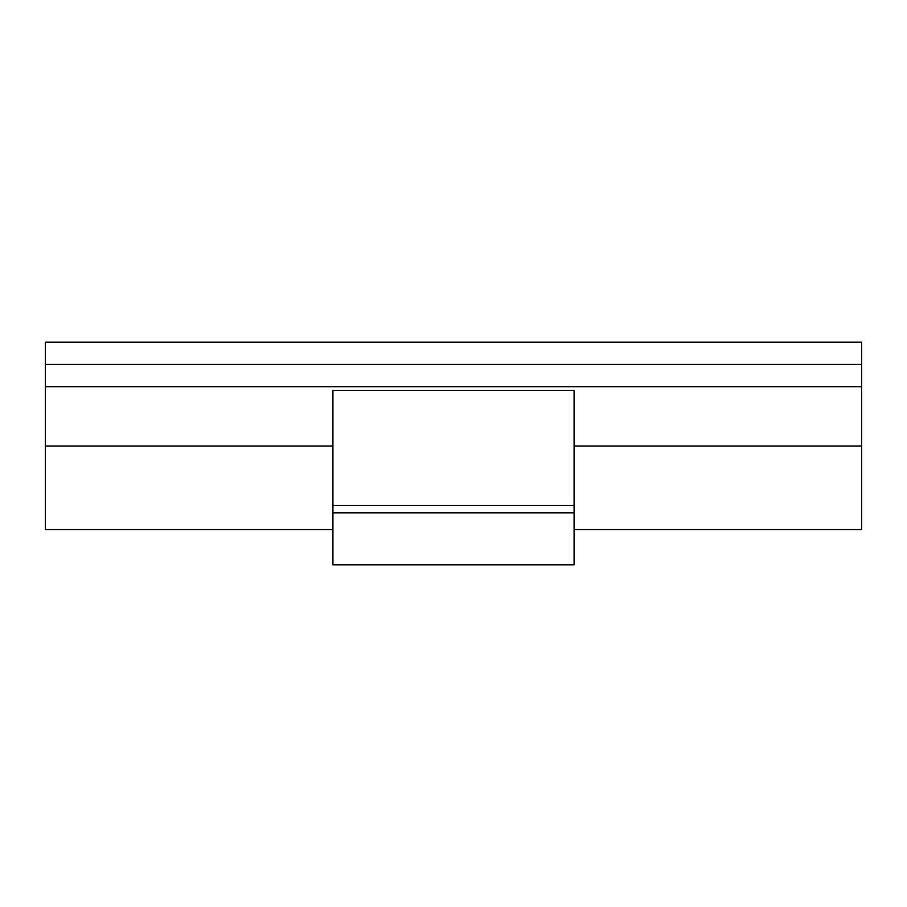 <?xml version="1.0" encoding="UTF-8"?>
<svg xmlns="http://www.w3.org/2000/svg" width="907" height="907" viewBox="0 0 907 907"><rect width="100%" height="100%" fill="white"/><g stroke="black" fill="none" stroke-linecap="round" stroke-linejoin="round"><path stroke-width="1.36" d="M861.65 364.444L45.35 364.444L45.35 342.188L861.65 342.188L861.65 529.563L574.086 529.563M332.914 446.029L45.35 446.029L45.35 529.563L332.914 529.563M332.914 505.448L574.086 505.448L574.086 390.418L332.914 390.418L332.914 564.812L574.086 564.812L574.086 512.863L332.914 512.863M574.086 505.448L574.086 512.863M861.65 446.029L574.086 446.029M45.35 364.444L45.35 446.029M861.65 386.711L45.35 386.711"/></g></svg>
